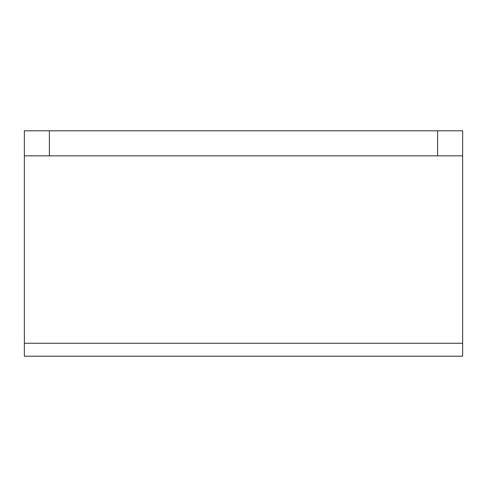 <?xml version="1.0" encoding="UTF-8"?>
<svg xmlns="http://www.w3.org/2000/svg" width="487" height="487" viewBox="0 0 487 487"><rect width="100%" height="100%" fill="white"/><g stroke="black" fill="none" stroke-linecap="round" stroke-linejoin="round"><path stroke-width="0.73" d="M24.35 343.25L24.35 356.204L462.65 356.204L462.65 343.25L24.35 343.25L24.35 130.796L49.394 130.796L49.394 155.84L24.35 155.84M437.606 130.796L462.65 130.796L462.65 155.84L437.606 155.84L437.606 130.796L49.394 130.796M437.606 155.84L49.394 155.84M462.65 155.84L462.65 343.25"/></g></svg>
